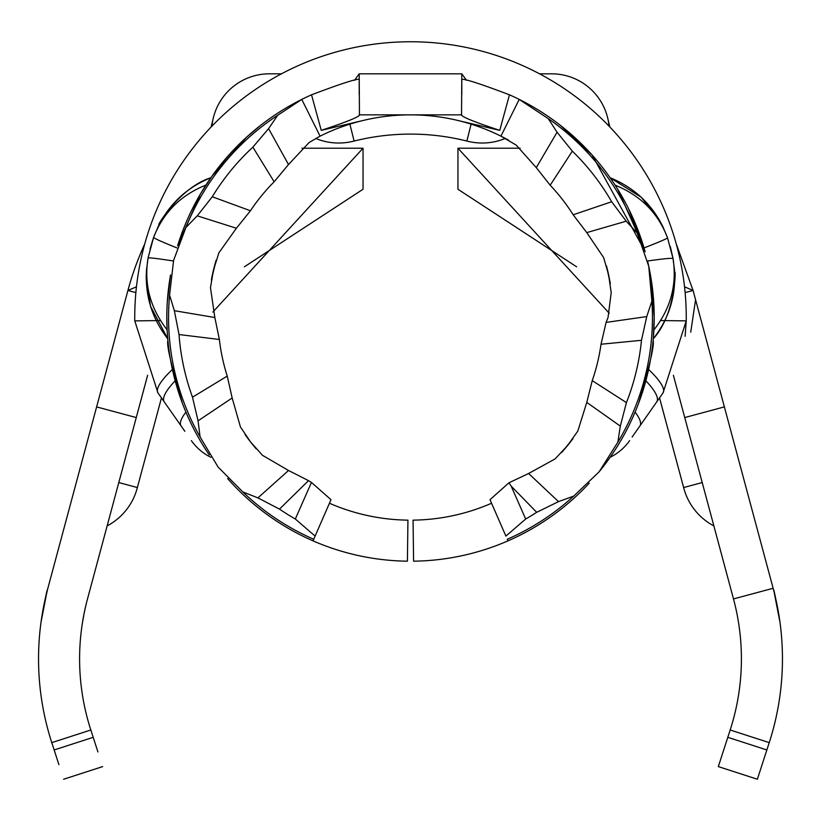 <?xml version="1.0" encoding="UTF-8"?>
<svg xmlns="http://www.w3.org/2000/svg" width="821" height="821" viewBox="0 0 821 821"><rect width="100%" height="100%" fill="white"/><g stroke="black" fill="none" stroke-linecap="round" stroke-linejoin="round"><path stroke-width="1.23" d="M353.399 141.222L354.118 141.048L353.399 141.222A60.282 60.282 0 0 1 315.705 138.441M471.11 124.135L466.882 141.048L467.601 141.222A60.282 60.282 0 0 0 505.336 138.421A60.282 60.282 0 0 1 467.601 141.222L466.882 141.048A232.333 232.333 0 0 0 354.118 141.048L349.89 124.135M730.177 729.992L769.226 742.636L757.373 779.242L718.324 766.598L730.177 729.992A230.865 230.865 0 0 0 733.492 598.93L773.136 588.277L724.379 406.898L684.745 417.561L733.492 598.93M663.05 227.027L658.74 218.909L641.375 197.338L610.126 177.736C633.935 187.424 651.546 203.793 662.947 226.822L667.555 237.885L673.025 258.471L674.472 269.822C676.165 295.498 669.105 318.476 653.27 338.755L654.193 317.511L651.443 281.008M525.676 519.016A232.097 232.097 0 0 0 536.698 512.304L511.185 486.145L525.676 519.016L505.9 536.092L490.004 499.681L508.979 482.789L528.621 473.481L558.516 501.641L573.776 496.058L599.114 471.818A243.693 243.693 0 0 0 651.443 281.018A243.693 243.693 0 0 1 654.193 317.511L654.193 318.096M491.563 503.242A202.654 202.654 0 0 1 413.066 520.145L413.589 561.184A243.693 243.693 0 0 0 507.973 540.865L511.575 539.253M638.492 403.573C649.668 365.909 654.542 344.902 653.106 340.541M411.557 73.818L409.125 73.818M653.68 301.697A243.693 243.693 0 0 0 647.553 261.006C662.721 258.82 671.219 257.979 673.025 258.471L670.326 246.567M615.124 185.166C640.698 195.521 658.175 213.091 667.555 237.885C666.211 239.034 658.37 242.39 644.044 247.921A243.693 243.693 0 0 0 509.472 94.815L499.753 130.365C475.728 122.432 462.993 117.362 461.535 115.166L461.802 73.818L466.523 80.345M354.477 80.345L359.198 73.818L359.465 115.166C358.028 117.362 345.292 122.432 321.247 130.365L311.528 94.815A243.693 243.693 0 0 0 177.582 245.848L200.468 193.93L212.054 176.074L246.444 137.312L260.473 125.48M311.528 94.815C339.915 84.06 355.801 78.888 359.198 79.298L358.644 79.401M461.802 94.415L461.802 79.298L462.387 79.411M461.802 79.298C465.158 78.867 481.055 84.05 509.472 94.815M644.998 251.216L592.085 154.995L560.527 125.48M645.152 251.749A243.693 243.693 0 0 0 532.347 106.463A243.693 243.693 0 0 1 645.152 251.749L629.255 210.125M644.044 247.921L617.618 189.097M614.2 183.75L614.98 184.941M157.735 227.479L159.859 223.209C153.332 232.538 177.469 188.091 210.874 177.736L205.948 185.053C180.62 195.224 163.184 212.66 153.63 237.382L158.053 226.822C169.413 203.741 187.024 187.383 210.874 177.736C188.286 186.788 171.209 202.089 159.643 223.61L157.95 227.027M167.32 301.697L170.552 274.953A243.693 243.693 0 0 0 209.252 454.926M214.189 267.236L211.592 278.771M321.247 130.365L363.919 120.287A202.654 202.654 0 0 1 410.5 114.858L410.5 114.858A202.654 202.654 0 0 0 320.077 136.153L320.077 136.153A202.654 202.654 0 0 1 500.923 136.153A202.654 202.654 0 0 0 457.081 120.287L499.753 130.365M606.421 265.737L610.301 283.666A202.654 202.654 0 0 0 608.618 274.881L611.204 292.687L608.043 317.511L606.093 322.407L646.743 316.588L641.478 340.305L601.023 344.245L606.093 322.407M610.311 283.748L606.462 265.901M329.437 503.242A202.654 202.654 0 0 0 407.934 520.145L407.411 561.184A243.693 243.693 0 0 1 227.622 478.571M288.52 470.484L308.511 480.644L279.489 509.102L257.938 497.885L288.52 470.484L262.474 455.306L250.497 441.872A202.654 202.654 0 0 0 256.162 448.841A202.654 202.654 0 0 1 245.171 434.699A202.654 202.654 0 0 0 250.497 441.872L240.44 426.961L232.158 397.969L198.056 420.845L192.504 397.2L227.243 376.1L232.158 397.969M572.955 438.65L561.687 452.463M586.779 402.393L592.239 380.646L626.433 402.608L620.307 426.109L586.779 402.393L577.779 431.169L567.352 445.824A202.654 202.654 0 0 0 572.884 438.753A202.654 202.654 0 0 1 561.533 452.617A202.654 202.654 0 0 0 567.352 445.824L555.047 458.949L528.621 473.481M214.845 317.522L219.371 339.484L179.029 334.537L174.35 310.697L214.845 317.522L210.474 287.689L213.511 269.955A202.654 202.654 0 0 1 215.8 261.314A202.654 202.654 0 0 0 211.592 278.73A202.654 202.654 0 0 1 213.511 269.955L218.899 252.796L236.397 228.238L197.245 215.841L212.28 196.763L250.446 210.761L236.397 228.238M197.245 215.841L185.926 227.489L173.611 260.329L169.588 295.16L174.35 310.697M184.848 431.302L157.95 392.879L134.767 320.878A275.753 275.753 0 0 1 410.5 41.758A275.753 275.753 0 0 1 686.233 320.878L663.05 392.879L632.139 437.029M592.239 380.646A192.391 192.391 0 0 0 601.023 344.245M646.743 316.588L651.895 301.174L648.744 266.25L637.25 233.123L626.218 221.198L586.769 232.61L573.171 214.784L611.666 201.74A232.097 232.097 0 0 0 572.329 151.136L550.183 185.218L536.277 167.638L557.069 132.232L572.329 151.136M308.511 480.644A192.391 192.391 0 0 0 311.446 482.44L330.996 499.681L313.027 540.865M279.489 509.102A232.097 232.097 0 0 0 295.324 519.016L311.446 482.44M219.371 339.484A192.391 192.391 0 0 0 227.243 376.1M179.029 334.537A232.097 232.097 0 0 0 192.504 397.2M252.868 147.154L268.59 128.63L288.499 164.549L274.152 181.78L252.868 147.154A232.097 232.097 0 0 0 212.28 196.763M274.152 181.78A192.391 192.391 0 0 0 250.446 210.761M573.171 214.784A192.391 192.391 0 0 0 550.183 185.218M611.666 201.74L626.218 221.198M626.433 402.608A232.097 232.097 0 0 0 641.478 340.305M508.979 482.789L511.185 486.145M558.516 501.641L536.698 512.304M172.41 369.471A51.302 12.633 -35 0 0 157.95 392.879L159.212 394.685M685.125 336.271L686.233 320.878L660.577 320.559M634.982 432.965L639.928 425.894A51.302 13.269 35 0 0 635.074 412.132M599.114 471.818L617.854 442.17L620.307 426.109M557.069 132.232L548.233 118.604L519.231 99.423L500.923 136.153L516.224 145.112L536.277 167.638M288.499 164.549L309.107 142.536L320.077 136.153L301.769 99.423L277.765 115.227L268.59 128.63M198.056 420.845L200.098 436.967L218.099 467.067L242.821 491.933L257.938 497.885M173.447 261.006C158.279 258.636 149.812 257.62 148.067 257.938C143.798 284.107 150.151 308.06 167.115 329.816L167.73 338.755C151.957 318.456 144.886 295.478 146.528 269.822L148.067 257.938L153.63 237.382C153.66 238.162 161.429 241.672 176.956 247.921M153.445 237.926L150.007 249.04M242.821 491.933A241.949 241.949 0 0 0 313.725 539.253L315.1 536.092L295.324 519.016M177.582 245.848A243.693 243.693 0 0 1 301.769 99.423L320.077 136.153A202.654 202.654 0 0 1 363.919 120.287M359.198 81.905L359.198 94.415M586.769 232.61L603.651 257.599L608.618 274.881A202.654 202.654 0 0 0 606.534 266.148A202.654 202.654 0 0 1 610.301 283.666M507.973 540.865A243.693 243.693 0 0 0 589.252 483.138A243.693 243.693 0 0 1 507.973 540.865L507.275 539.253A241.949 241.949 0 0 0 573.776 496.058M653.875 329.95C670.726 308.48 677.109 284.651 673.025 258.471L673.487 261.335M191.375 440.62A51.302 51.302 0 0 0 210.833 457.266M181.072 425.894A51.302 13.269 -35 0 1 185.926 412.132M663.05 392.879A51.302 12.633 -145 0 0 648.59 369.471M610.126 457.287A51.302 51.302 0 0 0 629.625 440.62M167.207 331.51L167.125 329.95M170.552 274.953A243.693 243.693 0 0 0 166.807 317.511L167.115 329.816M148.078 257.948L153.445 237.885M500.923 136.153A202.654 202.654 0 0 1 508.702 140.247A202.654 202.654 0 0 0 457.081 120.287M182.508 403.573C171.332 365.909 166.458 344.902 167.895 340.541M166.807 317.511L166.807 318.096M215.923 260.893L211.592 278.75A202.654 202.654 0 0 1 215.8 261.314A202.654 202.654 0 0 0 211.592 278.73M609.049 126.147A57.716 57.716 0 0 0 551.589 73.818L539.561 73.818M281.439 73.818L269.411 73.818A57.716 57.716 0 0 0 211.951 126.147M212.865 312.042L363.046 148.211L363.046 189.251L244.371 266.815M576.629 266.815L457.954 189.251L457.954 148.211L609.244 313.242M363.046 148.211L301.974 148.211M520.104 148.211L457.954 148.211M211.366 280.043L216.139 260.185L211.366 280.043M58.886 764.608L51.774 742.636L90.823 729.992L97.935 751.954M685.135 292.604L693.078 290.47L724.379 406.898M673.384 375.289L684.745 417.561M51.774 742.636A271.905 271.905 0 0 1 47.864 588.277L127.922 290.47L135.865 292.604M90.823 729.992A230.865 230.865 0 0 1 87.508 598.93L147.626 375.289M736.519 611.614L736.027 609.295M773.444 589.427L775.322 597.011M769.226 742.636A271.905 271.905 0 0 0 773.136 588.277M777.189 605.641C771.976 580.621 772.889 586.091 779.95 622.061M82.377 623.118L84.06 613.677M84.245 612.753L86.082 604.492M86.564 602.542L86.934 601.085M41.05 622.061C48.111 586.081 49.024 580.601 43.811 605.641L47.567 589.427M118.788 482.553L137.364 487.551L137.179 488.269A60.282 60.282 0 0 1 107.13 525.912M659.54 397.898L683.821 488.269A60.282 60.282 0 0 0 713.87 525.912M137.364 487.551L161.46 397.898M702.212 482.553L683.636 487.551L683.821 488.269M693.078 290.47L676.299 244.063L693.078 290.47L684.54 286.796M127.922 290.47A292.615 292.615 0 0 1 144.701 244.063A292.615 292.615 0 0 0 127.922 290.47L136.46 286.796M359.198 114.858L461.802 114.858M359.198 73.818L461.802 73.818M608.217 459.965A243.693 243.693 0 0 0 654.193 317.511M245.171 434.699A202.654 202.654 0 0 0 256.162 448.841M561.533 452.617A202.654 202.654 0 0 0 572.884 438.753M169.588 295.16A241.949 241.949 0 0 0 200.098 436.967M617.854 442.17A241.949 241.949 0 0 0 651.895 301.174M160.506 320.559L134.767 320.878A275.753 275.753 0 0 1 134.747 317.511M637.25 233.123A241.949 241.949 0 0 0 548.233 118.604M277.765 115.227A241.949 241.949 0 0 0 185.926 227.489M164.251 401.88A51.302 13.608 -35 0 1 175.171 380.821M645.829 380.821A51.302 13.608 35 0 1 656.749 401.88M54.145 749.963L93.194 737.32M766.855 749.963L727.806 737.32M96.621 406.898L136.255 417.561M674.41 269.103L674.718 273.855C675.704 262.515 677.017 313.078 653.27 338.755C668.304 319.615 675.447 297.828 674.698 273.403L674.452 269.606M663.265 227.479L659.366 219.987L641.17 197.153L610.126 177.736M673.015 258.471L667.545 237.885M146.282 274.101L146.22 278.791L150.469 306.141L167.73 338.755L150.551 306.407L146.21 277.529L146.59 269.103M153.63 237.382L154.656 234.673M409.669 114.858L412.614 114.868M63.628 779.242L102.676 766.598M690.728 332.166L695.572 299.737M609.818 126.957L607.827 118.573M213.265 118.173L211.089 127.05"/></g></svg>
